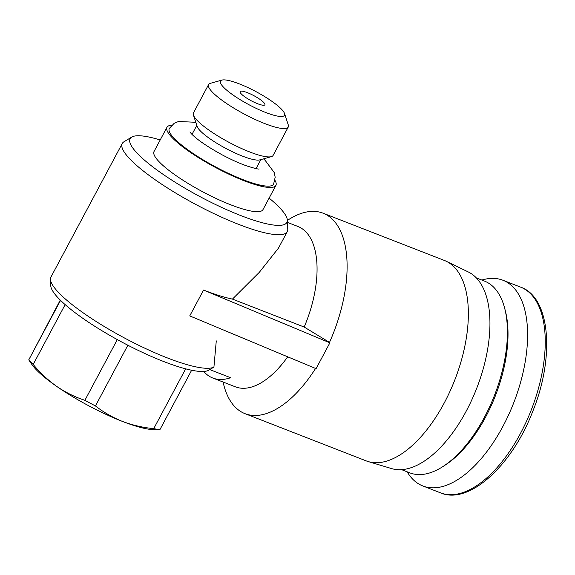 <?xml version="1.0" encoding="UTF-8"?>
<svg xmlns="http://www.w3.org/2000/svg" width="575" height="575" viewBox="0 0 575 575"><rect width="100%" height="100%" fill="white"/><g stroke="black" fill="none" stroke-linecap="round" stroke-linejoin="round"><path stroke-width="0.86" d="M60.274 300.1L28.858 359.742A82.52 16.869 28.1 0 0 33.192 364.449C40.236 372.974 48.12 380.319 56.839 386.493C65.651 392.481 75.002 397.081 84.884 400.308A82.52 16.869 28.1 0 0 95.45 405.936C103.536 412.282 112.52 417.443 122.396 421.403C132.372 425.177 142.823 427.592 153.733 428.641A82.52 16.869 28.1 0 0 159.965 429.561L153.999 429.647A74.268 15.187 28.1 0 1 122.396 421.403A74.268 15.187 28.1 0 1 56.839 386.493A74.268 15.187 28.1 0 1 31.841 364.421L28.75 359.857L60.555 300.38M65.14 304.613L33.192 364.449M117.3 339.602L84.884 400.308M127.866 345.223L95.45 405.936M185.667 368.841L153.733 428.641M191.64 370.243L159.965 429.561M223.028 382.008L223.783 384.955A107.568 53.13 -68.7 0 0 244.993 413.655L366.246 460.898A107.568 53.13 -68.7 0 0 368.244 461.581A107.568 53.13 -68.7 0 0 454.803 379.953A107.568 53.13 -68.7 0 0 446.279 261.28A107.568 53.13 -68.7 0 0 444.346 260.432L323.092 213.196A107.568 53.13 -68.7 0 1 329.504 342.405L304.189 327.046L232.444 299.101L259.253 272.392L278.48 248.105L287.284 231.624A93.538 19.126 28.1 0 0 287.766 229.267L287.349 220.189A88.859 18.17 28.1 0 0 269.114 198.123M304.189 327.046A86.056 42.507 -68.7 0 0 297.85 226.449L287.45 222.396M323.092 213.196A107.568 53.13 -68.7 0 0 288.053 219.981L287.363 220.433M209.789 369.603L230.611 377.717A86.056 42.507 111.3 0 1 212.779 378.019L235.369 386.817A86.056 42.507 -68.7 0 0 287.701 356.816M160.202 139.962A88.859 18.17 28.1 0 0 131.718 137.087L123.941 141.795A93.538 19.126 28.1 0 0 122.252 143.506L50.945 277.049A93.538 19.126 28.1 0 0 50.463 279.407L50.751 285.696A90.297 18.465 28.1 0 0 122.18 342.24A90.297 18.465 28.1 0 0 208.897 370.142L213.922 367.087L216.279 340.874M212.779 378.019A86.056 42.507 111.3 0 1 203.73 371.45M407.15 471.816A110.378 54.517 -68.7 0 0 422.819 485.954A110.378 54.517 -68.7 0 0 513.691 402.895A110.378 54.517 -68.7 0 0 502.96 280.255A110.378 54.517 -68.7 0 0 481.857 280.068M401.63 469.66L409.752 472.83A102.896 50.823 -68.7 0 0 443.268 466.339L445.51 464.873A100.244 49.515 -68.7 0 0 505.411 311.125L504.749 308.531A102.896 50.823 -68.7 0 0 484.459 281.082L476.33 277.912M443.268 466.339A102.896 50.823 -68.7 0 0 504.749 308.531M368.244 461.581L391.654 468.603A105.606 52.167 -68.7 0 0 476.639 388.463A105.606 52.167 -68.7 0 0 468.266 271.946L446.279 261.28M244.993 413.655A107.568 53.13 -68.7 0 0 315.574 368.453M50.463 279.407A93.538 19.126 28.1 0 0 57.68 291.582A93.538 19.126 28.1 0 0 140.595 346.186A93.538 19.126 28.1 0 0 213.922 367.087M122.252 143.506A93.538 19.126 28.1 0 0 128.987 158.039A93.538 19.126 28.1 0 0 217.645 215.366A93.538 19.126 28.1 0 0 287.284 231.624M329.504 342.405L329.877 342.822L316.077 368.668L189.75 315.905L203.55 290.059A93.538 19.126 -151.9 0 0 232.444 299.101M131.718 137.087A88.859 18.17 28.1 0 0 136.512 152.519A88.859 18.17 28.1 0 0 225.414 209.12A88.859 18.17 28.1 0 0 287.349 220.189M171.738 125.228A61.733 12.621 28.1 0 0 166.98 127.262L154.042 151.491A61.733 12.621 28.1 0 0 158.484 161.086A61.733 12.621 28.1 0 0 216.998 198.914A61.733 12.621 28.1 0 0 262.962 209.645L275.899 185.416A61.733 12.621 28.1 0 0 274.943 180.334M166.98 127.262A61.733 12.621 28.1 0 0 171.422 136.85A61.733 12.621 28.1 0 0 229.935 174.685A61.733 12.621 28.1 0 0 275.899 185.416M195.96 122.798L193.559 122.188L178.523 121.483L174.153 123.33L169.294 128.491A59.117 12.089 28.1 0 0 173.549 137.677A59.117 12.089 28.1 0 0 229.576 173.909A59.117 12.089 28.1 0 0 273.592 184.18L275.173 177.272L274.282 172.622L265.111 160.31L263.487 158.851M221.907 80.097L210.385 83.325A45.145 9.229 28.1 0 0 208.596 84.554L193.459 112.908A45.145 9.229 28.1 0 0 193.43 115.072L197.153 126.442A36.304 7.425 28.1 0 0 199.791 130.338A36.304 7.425 28.1 0 0 230.834 150.973A36.304 7.425 28.1 0 0 259.792 159.893L271.314 156.659A45.145 9.229 28.1 0 0 273.103 155.43L288.24 127.075A45.145 9.229 28.1 0 0 288.269 124.912L284.539 113.541A36.304 7.425 28.1 0 0 255.99 91.633A36.304 7.425 28.1 0 0 221.907 80.097A36.304 7.425 28.1 0 0 223.078 86.724A36.304 7.425 28.1 0 0 260.806 110.465A36.304 7.425 28.1 0 0 284.539 113.541M193.43 115.072A45.145 9.229 28.1 0 0 196.708 119.916A45.145 9.229 28.1 0 0 235.304 145.576A45.145 9.229 28.1 0 0 271.314 156.659M208.596 84.554A45.145 9.229 28.1 0 0 211.844 91.569A45.145 9.229 28.1 0 0 254.632 119.233A45.145 9.229 28.1 0 0 288.24 127.075M241.126 93.754A14.03 2.868 28.1 0 0 254.423 102.357A14.03 2.868 28.1 0 0 264.867 104.794A14.03 2.868 28.1 0 0 253.841 95.651A14.03 2.868 28.1 0 0 240.113 91.576A14.03 2.868 28.1 0 0 241.126 93.754M329.877 342.822L203.55 290.059M520.612 287.133C550.203 297.182 555.163 356.665 532.622 411.693C511.642 466.332 468.618 505.195 440.472 492.825A110.378 54.517 -68.7 0 0 531.343 409.774A110.378 54.517 -68.7 0 0 520.612 287.133L502.96 280.255M440.472 492.825L422.819 485.954M259.232 168.985C258.383 169.33 254.071 168.252 246.316 165.765C238.941 163.12 230.913 159.491 222.23 154.883C207.036 146.496 196.686 139.387 191.188 133.551L189.908 131.97M256.048 168.597L260.856 159.591M192 134.399L196.808 125.393"/></g></svg>
